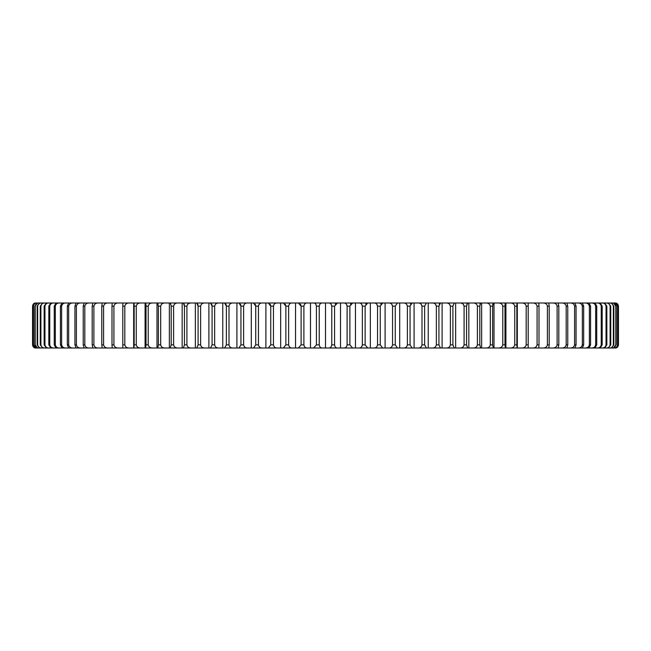 <?xml version="1.0" encoding="UTF-8"?>
<svg xmlns="http://www.w3.org/2000/svg" width="651" height="651" viewBox="0 0 651 651"><rect width="100%" height="100%" fill="white"/><g stroke="black" fill="none" stroke-linecap="round" stroke-linejoin="round"><path stroke-width="0.98" d="M307.402 303L313.603 303M295.871 303L296.791 303M376.742 304.155L377.531 306.141C377.092 304.017 375.92 302.975 373.991 303L367.693 303L365.13 306.141L365.13 344.859L367.693 348L373.991 348C375.904 348.033 377.084 346.991 377.531 344.859L380.265 344.859L382.65 348L388.883 348C390.869 348.033 392.089 346.991 392.553 344.859L395.255 344.859L397.444 348L403.604 348C405.646 348.033 406.908 346.991 407.388 344.859L410.057 344.859L412.042 348L418.105 348C420.212 348.033 421.506 346.991 421.994 344.859L424.623 344.859L426.397 348L432.354 348C434.51 348.033 435.844 346.991 436.349 344.859L438.92 344.859L440.483 348L446.309 348C448.515 348.033 449.874 346.991 450.386 344.859L452.901 344.859L454.252 348L459.932 348C462.186 348.033 463.569 346.991 464.09 344.859L466.539 344.859L467.67 348L473.196 348C475.474 348.033 476.882 346.991 477.411 344.859L479.787 344.859L480.698 348L486.045 348C488.356 348.033 489.78 346.991 490.317 344.859L492.612 344.859L493.295 348L498.454 348C500.79 348.033 502.23 346.991 502.775 344.859L504.981 344.859L505.436 348L510.392 348C512.744 348.033 514.192 346.991 514.738 344.859L516.853 344.859L517.081 348L521.825 348C524.185 348.033 525.642 346.991 526.187 344.859L528.205 344.859L528.205 348L532.713 348C535.081 348.033 536.538 346.983 537.083 344.859L539.004 344.859L538.776 348L532.713 348M361.606 304.155L362.363 306.141C361.948 304.017 360.817 302.975 358.97 303L357.692 303M393.334 303L379.11 303M391.731 304.155L392.553 306.141C392.097 304.017 390.877 302.975 388.883 303L371.2 303M267.463 303L266.707 303M293.243 303L292.03 303C290.191 302.967 289.06 304.009 288.637 306.141L288.637 344.859C289.052 346.983 290.183 348.025 292.03 348L298.37 348L301.12 344.859L303.895 344.859C304.294 346.983 305.376 348.025 307.142 348L313.513 348L316.435 344.859L319.218 344.859C319.6 346.983 320.634 348.025 322.31 348L328.69 348C330.358 348.033 331.392 346.991 331.782 344.859L334.565 344.859C334.923 346.983 335.892 348.025 337.487 348L343.858 348C345.608 348.033 346.69 346.991 347.105 344.859L349.88 344.859L352.63 348L358.97 348C360.809 348.033 361.94 346.991 362.363 344.859L365.13 344.859M285.301 304.155L285.87 306.141L283.307 303L277.009 303C275.096 302.967 273.916 304.009 273.469 306.141L273.469 344.859C273.908 346.983 275.08 348.025 277.009 348L283.307 348L285.87 344.859L288.637 344.859M346.381 304.155L347.105 306.141C346.706 304.017 345.624 302.975 343.858 303L343.695 303M370.346 348L370.346 303L352.63 303L349.88 306.141L349.88 344.859M388.883 303L397.444 303L395.255 306.141L395.255 344.859M406.541 304.155L407.388 306.141C406.924 304.017 405.663 302.975 403.604 303L397.444 303M403.604 303L412.042 303L410.057 306.141L410.057 344.859M421.132 304.155L421.994 306.141C421.522 304.017 420.22 302.975 418.105 303L412.042 303M418.105 303L426.397 303L424.623 306.141L424.623 344.859M435.454 304.155L436.349 306.141C435.853 304.017 434.526 302.975 432.354 303L426.397 303M432.354 303L440.483 303L438.92 306.141L438.92 344.859M449.475 304.155L450.386 306.141C449.89 304.017 448.531 302.975 446.309 303L440.483 303M446.309 303L454.252 303L452.901 306.141L452.901 344.859M463.162 304.155L464.09 306.141C463.577 304.017 462.194 302.975 459.932 303L454.252 303M459.932 303L467.67 303L466.539 306.141L466.539 344.859M473.196 303L480.698 303L479.787 306.141L477.411 306.141C476.898 304.017 475.49 302.975 473.196 303L467.67 303M486.045 303L493.295 303L492.612 306.141L490.317 306.141C489.796 304.017 488.372 302.975 486.045 303L480.698 303M498.454 303L505.436 303L504.981 306.141L502.775 306.141C502.238 304.017 500.806 302.975 498.454 303L493.295 303M510.392 303L517.081 303L516.853 306.141L514.738 306.141C514.209 304.017 512.76 302.975 510.392 303L505.436 303M521.825 303L528.205 303L528.205 306.141L526.187 306.141C525.65 304.017 524.201 302.975 521.825 303L517.081 303L516.878 304.741M532.713 303L538.776 303L539.004 306.141L537.083 306.141C536.554 304.017 535.098 302.975 532.713 303L528.205 303L528.205 348L521.825 348M543.04 303L548.76 303L549.216 306.141L547.41 306.141C546.873 304.017 545.416 302.975 543.04 303L538.54 303M552.772 303L558.127 303L558.81 306.141L557.118 306.141C556.581 304.017 555.132 302.975 552.772 303L548.288 303M561.878 303L566.858 303L567.77 306.141L566.191 306.141C565.662 304.017 564.222 302.975 561.878 303L557.419 303M570.333 303L574.931 303L576.062 306.141L574.605 306.141C574.084 304.017 572.66 302.975 570.333 303L565.922 303M578.121 303L582.319 303L583.67 306.141L582.344 306.141C581.823 304.017 580.415 302.975 578.121 303L573.767 303M585.216 303L589 303L590.571 306.141L589.375 306.141C588.862 304.017 587.479 302.975 585.216 303L580.928 303M591.596 303L594.965 303L596.739 306.141L595.673 306.141C595.177 304.017 593.818 302.975 591.596 303L587.389 303M597.252 303L600.189 303L602.175 306.141L601.239 306.141C600.751 304.017 599.425 302.975 597.252 303L593.134 303M602.159 303L604.657 303L606.846 306.141L606.048 306.141C605.576 304.017 604.274 302.975 602.159 303L598.139 303M606.309 303L608.36 303L610.744 306.141L610.093 306.141C609.629 304.017 608.368 302.975 606.309 303L602.403 303M609.686 303L611.289 303L613.86 306.141L613.356 306.141C612.9 304.017 611.68 302.975 609.686 303L605.91 303M612.29 303L613.437 303L615.822 306.141C615.39 304.017 614.21 302.975 612.29 303L608.644 303M614.105 303L614.796 303L617.498 306.141C617.083 304.017 615.952 302.975 614.105 303L610.597 303M615.13 303L615.358 303C617.034 302.967 618.059 304.009 618.45 306.141L618.377 306.141C617.978 304.017 616.896 302.975 615.13 303L611.777 303M611.777 348L615.13 348C616.888 348.033 617.97 346.991 618.377 344.859L618.45 344.859C618.068 346.983 617.042 348.025 615.358 348C617.034 348.033 618.059 346.991 618.45 344.859L618.45 306.141C618.068 304.017 617.042 302.975 615.358 303L612.168 303M211.73 304.155L212.08 306.141L210.517 303L218.646 303L204.691 303C202.485 302.967 201.126 304.009 200.614 306.141L200.614 344.859C201.11 346.983 202.469 348.025 204.691 348L210.517 348L212.08 344.859L214.651 344.859C215.147 346.983 216.474 348.025 218.646 348L224.603 348L226.377 344.859L229.006 344.859C229.477 346.983 230.78 348.025 232.895 348L238.958 348L240.943 344.859L243.612 344.859C244.076 346.983 245.337 348.025 247.396 348L253.556 348L255.745 344.859L258.447 344.859C258.903 346.983 260.123 348.025 262.117 348L268.35 348L270.735 344.859L273.469 344.859M134.09 304.155L134.147 306.141L133.919 303L122.795 303L122.795 306.141L122.795 303L118.287 303C115.919 302.967 114.462 304.009 113.917 306.141L111.996 306.141L112.224 303L118.287 303L44.691 303C42.649 302.967 41.379 304.009 40.907 306.141L40.907 344.859C41.371 346.983 42.632 348.025 44.691 348L48.597 348M38.832 303L35.87 303C34.112 302.967 33.03 304.009 32.623 306.141L32.623 344.859C33.022 346.983 34.104 348.025 35.87 348L39.223 348M39.223 303L35.87 303M33.502 306.141L33.282 306.141C33.64 304.017 34.617 302.975 36.204 303L36.895 303C35.056 302.967 33.925 304.009 33.502 306.141L33.502 344.859C33.917 346.983 35.048 348.025 36.895 348L40.403 348M40.403 303L36.895 303M35.178 306.141L37.563 303L38.71 303C36.798 302.967 35.618 304.009 35.178 306.141L35.178 344.859C35.61 346.983 36.79 348.025 38.71 348L42.356 348M42.356 303L38.71 303M37.644 306.141L37.14 306.141L39.711 303L41.314 303C39.329 302.967 38.108 304.009 37.644 306.141L37.644 344.859C38.1 346.983 39.32 348.025 41.314 348L45.09 348M45.09 303L41.314 303M40.907 306.141L40.256 306.141L42.64 303L44.691 303M44.952 306.141L44.154 306.141L46.343 303L48.841 303C46.734 302.967 45.44 304.009 44.952 306.141L44.952 344.859C45.424 346.983 46.726 348.025 48.841 348L52.861 348M49.761 306.141L48.825 306.141L50.811 303L53.748 303C51.592 302.967 50.257 304.009 49.761 306.141L49.761 344.859C50.249 346.983 51.575 348.025 53.748 348L133.919 348L134.147 344.859L136.262 344.859C136.791 346.983 138.24 348.025 140.608 348L145.564 348L146.019 344.859L148.225 344.859C148.762 346.983 150.194 348.025 152.546 348L157.705 348L158.388 344.859L160.683 344.859C161.204 346.983 162.628 348.025 164.955 348L170.302 348L171.213 344.859L173.589 344.859C174.102 346.983 175.51 348.025 177.804 348L183.33 348L184.461 344.859L186.91 344.859C187.423 346.983 188.806 348.025 191.069 348L196.748 348L198.099 344.859L200.614 344.859M55.327 306.141L54.261 306.141L56.035 303L59.404 303C57.198 302.967 55.84 304.009 55.327 306.141L55.327 344.859C55.823 346.983 57.182 348.025 59.404 348L63.611 348M61.625 306.141L60.429 306.141L62 303L65.784 303C63.538 302.967 62.154 304.009 61.625 306.141L61.625 344.859C62.138 346.983 63.521 348.025 65.784 348L70.072 348M68.656 306.141L67.33 306.141L68.681 303L72.879 303C70.593 302.967 69.193 304.009 68.656 306.141L68.656 344.859C69.177 346.983 70.585 348.025 72.879 348L77.233 348M76.395 306.141L74.938 306.141L76.069 303L80.667 303C78.356 302.967 76.932 304.009 76.395 306.141L76.395 344.859C76.916 346.983 78.34 348.025 80.667 348L85.078 348M84.809 306.141L83.23 306.141L84.142 303L89.122 303C86.786 302.967 85.354 304.009 84.809 306.141L84.809 344.859C85.338 346.983 86.778 348.025 89.122 348L93.581 348M93.882 306.141L92.19 306.141L92.873 303L98.228 303C95.876 302.967 94.428 304.009 93.882 306.141L93.882 344.859C94.419 346.983 95.868 348.025 98.228 348L102.712 348M103.59 306.141L101.784 306.141L102.24 303L107.96 303C105.6 302.967 104.144 304.009 103.59 306.141L103.59 344.859C104.127 346.983 105.584 348.025 107.96 348L112.46 348M133.919 303L140.608 303C138.256 302.967 136.808 304.009 136.262 306.141L136.262 344.859M145.922 304.155L146.019 306.141L145.564 303L140.608 303M145.564 303L152.546 303C150.21 302.967 148.77 304.009 148.225 306.141L148.225 344.859M157.705 303L164.955 303C162.644 302.967 161.22 304.009 160.683 306.141L158.388 306.141L157.705 303L152.546 303M170.302 303L177.804 303C175.526 302.967 174.118 304.009 173.589 306.141L171.213 306.141L170.302 303L164.955 303M184.209 304.155L184.461 306.141L183.33 303L177.804 303M183.33 303L191.069 303C188.814 302.967 187.431 304.009 186.91 306.141L186.91 344.859M197.798 304.155L198.099 306.141L196.748 303L191.069 303M196.748 303L204.691 303M225.978 304.155L226.377 306.141L224.603 303L218.646 303C216.49 302.967 215.155 304.009 214.651 306.141L214.651 344.859M224.603 303L232.895 303C230.788 302.967 229.494 304.009 229.006 306.141L229.006 344.859M240.504 304.155L240.943 306.141L238.958 303L232.895 303M238.958 303L247.396 303C245.354 302.967 244.092 304.009 243.612 306.141L243.612 344.859M255.257 304.155L255.745 306.141L253.556 303L247.396 303M253.556 303L262.117 303C260.131 302.967 258.911 304.009 258.447 306.141L258.447 344.859M270.206 304.155L270.735 306.141L268.35 303L262.117 303M268.35 303L277.009 303M300.51 304.155L301.12 306.141L298.37 303L280.654 303L280.654 348M298.37 303L307.142 303C305.392 302.967 304.31 304.009 303.895 306.141L303.895 344.859M315.784 304.155L316.435 306.141C316.077 304.017 315.108 302.975 313.513 303L307.142 303M313.513 303L322.31 303C320.642 302.967 319.608 304.009 319.218 306.141L319.218 344.859M331.09 304.155L331.782 306.141C331.4 304.017 330.366 302.975 328.69 303L322.31 303M328.69 303L337.487 303L334.565 306.141L334.565 344.859M352.63 303L337.487 303M355.462 303L355.462 348M365.13 306.141L362.363 306.141L362.363 344.859M382.65 303L380.265 306.141L377.531 306.141L377.531 344.859M385.099 303L385.099 348M380.265 306.141L380.265 344.859M395.255 306.141L392.553 306.141L392.553 344.859M399.698 303L399.698 348L412.042 348L399.698 348M410.057 306.141L407.388 306.141L407.388 344.859M414.085 303L414.085 348L426.397 348L414.085 348M424.623 306.141L421.994 306.141L421.994 344.859M428.236 303L428.236 348L440.483 348L428.236 348M438.92 306.141L436.349 306.141L436.349 344.859M442.102 303L442.102 348L446.309 348L442.102 348M452.901 306.141L450.386 306.141L450.386 344.859M455.643 303L455.643 348M466.539 306.141L464.09 306.141L464.09 344.859M468.834 303L468.834 348L480.698 348L468.834 348M477.411 306.141L477.411 344.859M481.634 303L481.634 348L493.295 348L481.634 348M479.787 306.141L479.787 344.859M490.317 306.141L490.317 344.859M494.003 303L494.003 348L505.436 348L494.003 348M492.612 306.141L492.612 344.859M502.775 306.141L502.775 344.859M505.908 303L505.908 348L510.392 348L505.908 348M504.981 306.141L504.981 344.859M514.738 306.141L514.738 344.859M517.317 303L517.317 348M516.853 306.141L516.853 344.859M526.187 306.141L526.187 344.859M537.083 306.141L537.083 344.859M539.004 306.141L539.004 344.859M543.04 348C545.4 348.033 546.856 346.991 547.41 344.859L549.216 344.859L548.76 348L538.54 348M547.41 306.141L547.41 344.859M549.216 306.141L549.216 344.859M552.772 348C555.124 348.033 556.572 346.991 557.118 344.859L558.81 344.859L558.127 348L548.288 348M557.118 306.141L557.118 344.859M558.81 306.141L558.81 344.859M561.878 348C564.214 348.033 565.646 346.991 566.191 344.859L567.77 344.859L566.858 348L557.419 348M566.191 306.141L566.191 344.859M567.77 306.141L567.77 344.859M570.333 348C572.644 348.033 574.068 346.991 574.605 344.859L576.062 344.859L574.931 348L565.922 348M574.605 306.141L574.605 344.859M576.062 306.141L576.062 344.859M578.121 348C580.407 348.033 581.807 346.991 582.344 344.859L583.67 344.859L582.319 348L573.767 348M582.344 306.141L582.344 344.859M583.67 306.141L583.67 344.859M585.216 348C587.462 348.033 588.846 346.991 589.375 344.859L590.571 344.859L589 348L580.928 348M589.375 306.141L589.375 344.859M590.571 306.141L590.571 344.859M591.596 348C593.802 348.033 595.16 346.991 595.673 344.859L596.739 344.859L594.965 348L587.389 348M595.673 306.141L595.673 344.859M596.739 306.141L596.739 344.859M597.252 348C599.408 348.033 600.743 346.991 601.239 344.859L602.175 344.859L600.189 348L517.081 348L593.134 348M601.239 306.141L601.239 344.859M602.175 306.141L602.175 344.859M598.139 348L602.159 348C604.266 348.033 605.56 346.991 606.048 344.859L606.846 344.859L604.657 348L602.159 348L606.309 348C608.351 348.033 609.621 346.991 610.093 344.859L610.744 344.859L608.36 348L606.309 348M606.048 306.141L606.048 344.859M606.846 306.141L606.846 344.859M610.093 306.141L610.093 344.859M610.744 306.141L610.744 344.859M609.686 348C611.671 348.033 612.892 346.991 613.356 344.859L613.86 344.859L611.289 348L605.91 348M613.356 306.141L613.356 344.859M613.86 306.141L613.86 344.859M612.29 348C614.202 348.033 615.382 346.991 615.822 344.859L613.437 348L608.644 348M615.822 306.141L615.822 344.859M616.188 306.141L616.188 344.859M614.105 348C615.944 348.033 617.075 346.991 617.498 344.859L617.718 344.859C617.36 346.983 616.383 348.025 614.796 348L610.597 348M617.498 306.141L617.498 344.859M617.718 306.141L617.718 344.859M618.377 306.141L618.377 344.859M612.168 348L615.13 348M505.03 304.741L505.143 303.74M492.685 304.741L492.766 304.155M479.99 304.155L480.104 303.74M466.791 304.155L466.938 303.74M439.27 304.155L439.474 303.74M410.496 304.155L410.757 303.74M380.794 304.155L381.104 303.74M365.699 304.155L366.033 303.74M350.49 304.155L350.848 303.74M335.216 304.155L335.59 303.74M319.91 304.155L320.308 303.74M304.619 304.155L305.042 303.74M289.394 304.155L289.833 303.74M274.258 304.155L274.722 303.74M259.269 304.155L259.741 303.74M244.459 304.155L244.947 303.74M229.868 304.155L230.373 303.74M215.546 304.155L216.059 303.74M201.525 304.155L202.046 303.74M187.838 304.155L188.375 303.74M174.533 304.155L175.078 303.74M161.635 304.155L162.189 303.74M137.231 304.155L137.792 303.74M125.789 304.155L126.351 303.74M94.851 304.155L95.42 303.74M77.347 304.155L77.9 303.74M32.623 306.141L32.55 306.141C32.932 304.017 33.958 302.975 35.642 303C33.966 302.967 32.941 304.009 32.55 306.141L32.55 344.859C32.932 346.983 33.958 348.025 35.642 348L38.832 348M35.87 348L35.642 348C33.966 348.033 32.941 346.991 32.55 344.859L32.623 344.859M32.55 306.141L32.55 344.859M36.895 348L36.204 348L33.502 344.859M33.282 306.141L33.282 344.859M38.71 348L37.563 348L35.178 344.859M34.812 306.141L34.812 344.859M41.314 348L39.711 348L37.14 344.859L37.644 344.859M37.14 306.141L37.14 344.859M44.691 348L42.64 348L40.256 344.859L40.907 344.859M40.256 306.141L40.256 344.859M48.841 348L46.343 348L44.154 344.859L44.952 344.859M44.154 306.141L44.154 344.859M53.748 348L50.811 348L48.825 344.859L49.761 344.859M48.825 306.141L48.825 344.859M59.404 348L56.035 348L54.261 344.859L55.327 344.859M54.261 306.141L54.261 344.859M65.784 348L62 348L60.429 344.859L61.625 344.859M60.429 306.141L60.429 344.859M72.879 348L68.681 348L67.33 344.859L68.656 344.859M67.33 306.141L67.33 344.859M80.667 348L76.069 348L74.938 344.859L76.395 344.859M74.938 306.141L74.938 344.859M89.122 348L84.142 348L83.23 344.859L84.809 344.859M83.23 306.141L83.23 344.859M98.228 348L92.873 348L92.19 344.859L93.882 344.859M92.19 306.141L92.19 344.859M107.96 348L102.24 348L101.784 344.859L103.59 344.859M101.784 306.141L101.784 344.859M118.287 348L112.224 348L111.996 344.859L113.917 344.859C114.47 346.983 115.927 348.025 118.287 348L122.795 348L122.795 344.859L122.795 348L133.683 348L57.866 348M111.996 306.141L111.996 344.859M113.917 306.141L113.917 344.859M129.175 303C126.815 302.967 125.358 304.009 124.813 306.141L122.795 306.141L122.795 344.859L124.813 344.859C125.35 346.983 126.799 348.025 129.175 348M133.683 303L133.683 348M124.813 306.141L124.813 344.859M136.262 306.141L134.147 306.141L134.147 344.859M145.092 303L145.092 348M148.225 306.141L146.019 306.141L146.019 344.859M156.997 303L156.997 348L169.366 348L169.366 303M158.388 306.141L158.388 344.859M160.683 306.141L160.683 344.859M171.213 306.141L171.213 344.859M182.166 303L182.166 348L170.302 348L182.166 348M173.589 306.141L173.589 344.859M186.91 306.141L184.461 306.141L184.461 344.859M195.357 303L195.357 348L183.33 348L195.357 348M200.614 306.141L198.099 306.141L198.099 344.859M208.898 303L208.898 348L196.748 348L208.898 348M214.651 306.141L212.08 306.141L212.08 344.859M222.764 303L222.764 348L210.517 348L222.764 348M229.006 306.141L226.377 306.141L226.377 344.859M236.915 303L236.915 348L224.603 348L236.915 348M243.612 306.141L240.943 306.141L240.943 344.859M251.302 303L251.302 348L238.958 348L251.302 348M258.447 306.141L255.745 306.141L255.745 344.859M265.901 303L265.901 348M273.469 306.141L270.735 306.141L270.735 344.859M288.637 306.141L285.87 306.141L285.87 344.859M295.538 303L295.538 348M303.895 306.141L301.12 306.141L301.12 344.859M310.494 303L310.494 348M319.218 306.141L316.435 306.141L316.435 344.859M340.506 303L340.506 348M349.88 306.141L347.105 306.141L347.105 344.859M325.5 303L325.5 348M334.565 306.141L331.782 306.141L331.782 344.859M337.487 348L328.69 348M467.67 348L459.932 348M397.444 348L388.883 348M373.991 348L382.65 348M358.97 348L367.693 348M313.513 348L322.31 348M298.37 348L307.142 348M283.307 348L292.03 348M268.35 348L277.009 348M145.564 348L152.546 348M157.705 348L169.366 348M352.63 348L343.858 348M262.117 348L253.556 348M247.396 348L238.958 348M232.895 348L224.603 348M218.646 348L210.517 348M204.691 348L196.748 348M191.069 348L183.33 348M177.804 348L170.302 348M140.608 348L133.919 348M517.081 348L510.392 348M505.436 348L498.454 348M493.295 348L486.045 348M480.698 348L473.196 348M454.252 348L446.309 348M440.483 348L432.354 348M426.397 348L418.105 348M412.042 348L403.604 348"/></g></svg>
